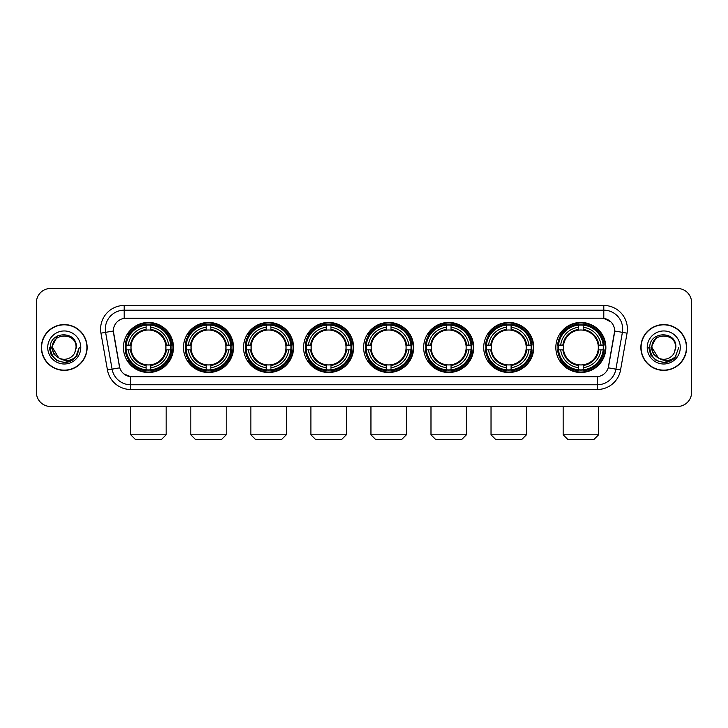 <?xml version="1.0" encoding="UTF-8"?>
<svg xmlns="http://www.w3.org/2000/svg" width="728" height="728" viewBox="0 0 728 728"><rect width="100%" height="100%" fill="white"/><g stroke="black" fill="none" stroke-linecap="round" stroke-linejoin="round"><path stroke-width="1.09" d="M363.627 347.474A25.016 25.016 0 0 0 388.643 372.499A25.016 25.016 0 0 0 413.659 347.474A25.016 25.016 0 0 0 388.643 322.459A25.016 25.016 0 0 0 363.627 347.474M183.492 347.474A25.016 25.016 0 0 0 208.508 372.499A25.016 25.016 0 0 0 233.524 347.474A25.016 25.016 0 0 0 208.508 322.459A25.016 25.016 0 0 0 183.492 347.474M243.534 347.474A25.016 25.016 0 0 0 268.55 372.499A25.016 25.016 0 0 0 293.575 347.474A25.016 25.016 0 0 0 268.55 322.459A25.016 25.016 0 0 0 243.534 347.474M303.576 347.474A25.016 25.016 0 0 0 328.601 372.499A25.016 25.016 0 0 0 353.617 347.474A25.016 25.016 0 0 0 328.601 322.459A25.016 25.016 0 0 0 303.576 347.474M423.669 347.474A25.016 25.016 0 0 0 448.685 372.499A25.016 25.016 0 0 0 473.7 347.474A25.016 25.016 0 0 0 448.685 322.459A25.016 25.016 0 0 0 423.669 347.474M483.71 347.474A25.016 25.016 0 0 0 508.726 372.499A25.016 25.016 0 0 0 533.751 347.474A25.016 25.016 0 0 0 508.726 322.459A25.016 25.016 0 0 0 483.71 347.474M555.837 347.474A25.016 25.016 0 0 0 580.862 372.499A25.016 25.016 0 0 0 605.878 347.474A25.016 25.016 0 0 0 580.862 322.459A25.016 25.016 0 0 0 555.837 347.474M123.442 347.474A25.016 25.016 0 0 0 148.466 372.499A25.016 25.016 0 0 0 173.482 347.474A25.016 25.016 0 0 0 148.466 322.459A25.016 25.016 0 0 0 123.442 347.474M107.453 369.988L100.955 333.169A23.605 23.605 0 0 1 124.197 305.469L603.803 305.469A23.605 23.605 0 0 1 627.045 333.169L620.547 369.988A23.605 23.605 0 0 1 597.306 389.489L130.694 389.489A23.605 23.605 0 0 1 107.453 369.988L112.094 369.169L105.606 332.35A18.883 18.883 0 0 1 124.197 310.183L603.803 310.183A18.883 18.883 0 0 1 622.395 332.35L615.906 369.169A18.883 18.883 0 0 1 597.306 384.766L130.694 384.766A18.883 18.883 0 0 1 112.094 369.169L119.756 367.813L113.341 330.985A12.749 12.749 0 0 0 113.541 333.169L119.365 366.211A12.749 12.749 0 0 0 131.914 376.749L596.086 376.749A12.749 12.749 0 0 0 608.635 366.211L614.459 333.169A12.749 12.749 0 0 0 601.91 318.209L126.09 318.209A12.749 12.749 0 0 0 113.341 330.958L113.486 329.065M125.689 349.84A22.896 22.896 0 0 1 125.689 345.118M558.085 349.84A22.896 22.896 0 0 1 558.085 345.118M485.958 349.84A22.896 22.896 0 0 1 485.958 345.118M425.916 349.84A22.896 22.896 0 0 1 425.916 345.118M305.824 349.84A22.896 22.896 0 0 1 305.824 345.118M245.782 349.84A22.896 22.896 0 0 1 245.782 345.118M185.74 349.84A22.896 22.896 0 0 1 185.74 345.118M365.865 349.84A22.896 22.896 0 0 1 365.865 345.118M41.36 347.474A22.896 22.896 0 0 0 64.255 370.37A22.896 22.896 0 0 0 87.142 347.474A22.896 22.896 0 0 0 64.255 324.588A22.896 22.896 0 0 0 41.36 347.474M640.858 347.474A22.896 22.896 0 0 0 663.745 370.37A22.896 22.896 0 0 0 686.64 347.474A22.896 22.896 0 0 0 663.745 324.588A22.896 22.896 0 0 0 640.858 347.474M124.197 305.469L124.197 318.354L601.91 318.209L603.803 318.354L610.919 321.94M596.086 376.749L131.914 376.749M130.694 389.489L130.694 376.685L123.887 373.901M627.045 333.169L614.66 330.985L608.244 367.813L620.547 369.988M691.6 302.63A14.16 14.16 0 0 0 677.44 288.47L50.56 288.47A14.16 14.16 0 0 0 36.4 302.63L36.4 392.319A14.16 14.16 0 0 0 50.56 406.488L677.44 406.488A14.16 14.16 0 0 0 691.6 392.319L691.6 302.63L691.6 392.319M36.4 302.63L36.4 392.319M677.44 288.47L50.56 288.47M50.56 406.488L677.44 406.488M86.905 347.474A22.659 22.659 0 0 0 64.255 324.825A22.659 22.659 0 0 0 41.596 347.474A22.659 22.659 0 0 0 64.255 370.133A22.659 22.659 0 0 0 86.905 347.474M72.372 360.142L64.255 362.526L56.729 360.506L51.224 355L49.204 347.474L51.224 355L56.729 360.506L64.255 362.526L71.772 360.506L77.277 355L79.297 347.474L75.576 357.384L73.473 359.368M59.823 358.622L53.972 354.318L51.542 347.474L57.712 335.845M58.795 357.939L52.452 347.474C51.724 332.25 76.777 332.25 76.049 347.474L74.757 352.853L76.34 347.474C77.505 330.439 49.75 330.858 50.268 347.474C51.206 357.521 56.739 362.453 66.867 362.298C70.989 361.498 74.256 359.395 76.668 355.974C71.226 361.206 65.32 361.889 58.95 358.021A11.803 11.803 0 0 0 74.757 352.853L76.049 347.474C76.777 332.25 51.724 332.25 52.452 347.474C51.724 332.25 76.777 332.25 76.049 347.474C76.777 332.25 51.724 332.25 52.452 347.474L58.795 357.939L52.452 347.474C52.662 352.234 54.828 355.746 58.95 358.021M47.73 347.474A16.526 16.526 0 0 0 64.255 364A16.526 16.526 0 0 0 80.772 347.474A16.526 16.526 0 0 0 64.255 330.958A16.526 16.526 0 0 0 47.73 347.474M76.668 355.974L72.445 360.096M72.345 360.16L66.93 362.28M79.297 347.474L77.277 355L71.772 360.506L64.255 362.526L56.729 360.506L51.224 355L49.204 347.474L51.224 355L56.729 360.506L64.255 362.526L71.772 360.506L77.277 355L79.297 347.474M686.404 347.474A22.659 22.659 0 0 0 663.745 324.825A22.659 22.659 0 0 0 641.095 347.474A22.659 22.659 0 0 0 663.745 370.133A22.659 22.659 0 0 0 686.404 347.474M678.796 347.474L675.074 357.384L672.972 359.368M659.322 358.622L653.471 354.318L651.041 347.474L657.211 335.845M675.548 347.474L674.255 352.853L675.839 347.474C677.004 330.439 649.249 330.858 649.767 347.474C650.705 357.521 656.237 362.453 666.366 362.298C670.488 361.498 673.755 359.395 676.166 355.974C670.725 361.206 664.819 361.889 658.449 358.021L651.951 347.474C651.223 332.25 676.276 332.25 675.548 347.474L674.255 352.853A11.803 11.803 0 0 1 658.449 358.021L651.951 347.474C651.223 332.25 676.276 332.25 675.548 347.474C676.276 332.25 651.223 332.25 651.951 347.474C651.223 332.25 676.276 332.25 675.548 347.474M658.449 358.021L651.951 347.474C652.161 352.234 654.326 355.746 658.449 358.021M647.228 347.474A16.526 16.526 0 0 0 663.745 364A16.526 16.526 0 0 0 680.27 347.474A16.526 16.526 0 0 0 663.745 330.958A16.526 16.526 0 0 0 647.228 347.474M676.166 355.974L671.953 360.096M671.853 360.16L666.439 362.28L671.871 360.142L666.429 362.28L671.871 360.142L663.745 362.526L656.228 360.506L650.723 355L648.703 347.474M161.443 439.53L135.481 439.53L130.758 434.807L166.166 434.807L161.443 439.53M150.823 369.824L150.823 370.77A23.414 23.414 0 0 0 171.763 349.84L170.807 349.84A22.468 22.468 0 0 1 150.823 369.824L150.823 367.64A20.302 20.302 0 0 0 168.623 349.84L165.766 349.84A17.463 17.463 0 0 0 150.823 330.175L150.823 325.134A22.468 22.468 0 0 1 170.807 345.118L171.763 345.118A23.414 23.414 0 0 0 150.823 324.188L150.823 325.134M126.117 349.84L125.171 349.84A23.414 23.414 0 0 0 146.101 370.77L146.101 369.824A22.468 22.468 0 0 1 126.117 349.84L128.301 349.84A20.302 20.302 0 0 0 146.101 367.64L146.101 364.783A17.463 17.463 0 0 0 165.766 349.84L166.466 349.84A18.154 18.154 0 0 1 150.823 365.483L150.823 367.64M146.101 325.134L146.101 324.188A23.414 23.414 0 0 0 125.171 345.118L126.117 345.118A22.468 22.468 0 0 1 146.101 325.134L146.101 327.318A20.302 20.302 0 0 0 128.301 345.118L131.158 345.118A17.463 17.463 0 0 0 146.101 364.783L146.101 365.483A18.154 18.154 0 0 1 130.458 349.84L128.301 349.84M126.162 349.84A22.422 22.422 0 0 1 126.162 345.118M150.823 325.179A22.422 22.422 0 0 0 146.101 325.179M170.762 345.118A22.422 22.422 0 0 1 170.762 349.84M170.807 345.118L168.623 345.118A20.302 20.302 0 0 0 150.823 327.318M168.623 349.84L170.807 349.84M146.101 367.64L146.101 369.824M165.766 345.118L168.623 345.118M150.823 364.81L150.823 365.483M146.101 364.783A17.463 17.463 0 0 1 131.158 349.84L130.458 349.84M150.823 369.779A22.422 22.422 0 0 1 146.101 369.779M128.301 345.118L126.117 345.118M146.101 330.139L146.101 327.318M150.823 330.175A17.463 17.463 0 0 0 131.158 345.118L130.458 345.118A18.154 18.154 0 0 1 146.101 329.475M150.823 330.148L150.823 329.475A18.154 18.154 0 0 1 166.466 345.118M128.82 334.734L127.482 334.734A24.543 24.543 0 0 1 173.009 347.474A24.543 24.543 0 0 1 127.482 360.224L128.82 360.224M221.485 439.53L195.523 439.53L190.809 434.807L226.208 434.807L221.485 439.53M210.865 369.824L210.865 370.77A23.414 23.414 0 0 0 231.804 349.84L230.849 349.84A22.468 22.468 0 0 1 210.865 369.824L210.865 367.64A20.302 20.302 0 0 0 228.665 349.84L225.817 349.84A17.463 17.463 0 0 0 210.865 330.175L210.865 325.134A22.468 22.468 0 0 1 230.849 345.118L231.804 345.118A23.414 23.414 0 0 0 210.865 324.188L210.865 325.134M186.159 349.84L185.212 349.84A23.414 23.414 0 0 0 206.151 370.77L206.151 369.824A22.468 22.468 0 0 1 186.159 349.84L188.352 349.84A20.302 20.302 0 0 0 206.151 367.64L206.151 364.783A17.463 17.463 0 0 0 225.817 349.84L226.508 349.84A18.154 18.154 0 0 1 210.865 365.483L210.865 367.64M206.151 325.134L206.151 324.188A23.414 23.414 0 0 0 185.212 345.118L186.159 345.118A22.468 22.468 0 0 1 206.151 325.134L206.151 327.318A20.302 20.302 0 0 0 188.352 345.118L191.2 345.118A17.463 17.463 0 0 0 206.151 364.783L206.151 365.483A18.154 18.154 0 0 1 190.508 349.84L188.352 349.84M186.213 349.84A22.422 22.422 0 0 1 186.213 345.118M210.865 325.179A22.422 22.422 0 0 0 206.151 325.179M230.803 345.118A22.422 22.422 0 0 1 230.803 349.84M230.849 345.118L228.665 345.118A20.302 20.302 0 0 0 210.865 327.318M228.665 349.84L230.849 349.84M206.151 367.64L206.151 369.824M225.817 345.118L228.665 345.118M210.865 364.81L210.865 365.483M206.151 364.783A17.463 17.463 0 0 1 191.2 349.84L190.508 349.84M210.865 369.779A22.422 22.422 0 0 1 206.151 369.779M188.352 345.118L186.159 345.118M206.151 330.139L206.151 327.318M210.865 330.175A17.463 17.463 0 0 0 191.2 345.118L190.508 345.118A18.154 18.154 0 0 1 206.151 329.475M210.865 330.148L210.865 329.475A18.154 18.154 0 0 1 226.508 345.118M188.871 334.734L187.533 334.734A24.543 24.543 0 0 1 233.051 347.474A24.543 24.543 0 0 1 187.533 360.224L188.871 360.224M281.536 439.53L255.574 439.53L250.851 434.807L286.25 434.807L281.536 439.53M270.916 369.824L270.916 370.77A23.414 23.414 0 0 0 291.846 349.84L290.9 349.84A22.468 22.468 0 0 1 270.916 369.824L270.916 367.64A20.302 20.302 0 0 0 288.716 349.84L285.858 349.84A17.463 17.463 0 0 0 270.916 330.175L270.916 325.134A22.468 22.468 0 0 1 290.9 345.118L291.846 345.118A23.414 23.414 0 0 0 270.916 324.188L270.916 325.134M246.21 349.84L245.254 349.84A23.414 23.414 0 0 0 266.193 370.77L266.193 369.824A22.468 22.468 0 0 1 246.21 349.84L248.394 349.84A20.302 20.302 0 0 0 266.193 367.64L266.193 364.783A17.463 17.463 0 0 0 285.858 349.84L286.559 349.84A18.154 18.154 0 0 1 270.916 365.483L270.916 367.64M266.193 325.134L266.193 324.188A23.414 23.414 0 0 0 245.254 345.118L246.21 345.118A22.468 22.468 0 0 1 266.193 325.134L266.193 327.318A20.302 20.302 0 0 0 248.394 345.118L251.251 345.118A17.463 17.463 0 0 0 266.193 364.783L266.193 365.483A18.154 18.154 0 0 1 250.55 349.84L248.394 349.84M246.255 349.84A22.422 22.422 0 0 1 246.255 345.118M270.916 325.179A22.422 22.422 0 0 0 266.193 325.179M290.854 345.118A22.422 22.422 0 0 1 290.854 349.84M290.9 345.118L288.716 345.118A20.302 20.302 0 0 0 270.916 327.318M288.716 349.84L290.9 349.84M266.193 367.64L266.193 369.824M285.858 345.118L288.716 345.118M270.916 364.81L270.916 365.483M266.193 364.783A17.463 17.463 0 0 1 251.251 349.84L250.55 349.84M270.916 369.779A22.422 22.422 0 0 1 266.193 369.779M248.394 345.118L246.21 345.118M266.193 330.139L266.193 327.318M270.916 330.175A17.463 17.463 0 0 0 251.251 345.118L250.55 345.118A18.154 18.154 0 0 1 266.193 329.475M270.916 330.148L270.916 329.475A18.154 18.154 0 0 1 286.559 345.118M248.912 334.734L247.575 334.734A24.543 24.543 0 0 1 293.102 347.474A24.543 24.543 0 0 1 247.575 360.224L248.912 360.224M341.578 439.53L315.615 439.53L310.892 434.807L346.3 434.807L341.578 439.53M330.958 369.824L330.958 370.77A23.414 23.414 0 0 0 351.888 349.84L350.942 349.84A22.468 22.468 0 0 1 330.958 369.824L330.958 367.64A20.302 20.302 0 0 0 348.757 349.84L345.9 349.84A17.463 17.463 0 0 0 330.958 330.175L330.958 325.134A22.468 22.468 0 0 1 350.942 345.118L351.888 345.118A23.414 23.414 0 0 0 330.958 324.188L330.958 325.134M306.251 349.84L305.305 349.84A23.414 23.414 0 0 0 326.235 370.77L326.235 369.824A22.468 22.468 0 0 1 306.251 349.84L308.435 349.84A20.302 20.302 0 0 0 326.235 367.64L326.235 364.783A17.463 17.463 0 0 0 345.9 349.84L346.601 349.84A18.154 18.154 0 0 1 330.958 365.483L330.958 367.64M326.235 325.134L326.235 324.188A23.414 23.414 0 0 0 305.305 345.118L306.251 345.118A22.468 22.468 0 0 1 326.235 325.134L326.235 327.318A20.302 20.302 0 0 0 308.435 345.118L311.293 345.118A17.463 17.463 0 0 0 326.235 364.783L326.235 365.483A18.154 18.154 0 0 1 310.592 349.84L308.435 349.84M306.297 349.84A22.422 22.422 0 0 1 306.297 345.118M330.958 325.179A22.422 22.422 0 0 0 326.235 325.179M350.896 345.118A22.422 22.422 0 0 1 350.896 349.84M350.942 345.118L348.757 345.118A20.302 20.302 0 0 0 330.958 327.318M348.757 349.84L350.942 349.84M326.235 367.64L326.235 369.824M345.9 345.118L348.757 345.118M330.958 364.81L330.958 365.483M326.235 364.783A17.463 17.463 0 0 1 311.293 349.84L310.592 349.84M330.958 369.779A22.422 22.422 0 0 1 326.235 369.779M308.435 345.118L306.251 345.118M326.235 330.139L326.235 327.318M330.958 330.175A17.463 17.463 0 0 0 311.293 345.118L310.592 345.118A18.154 18.154 0 0 1 326.235 329.475M330.958 330.148L330.958 329.475A18.154 18.154 0 0 1 346.601 345.118M308.954 334.734L307.616 334.734A24.543 24.543 0 0 1 353.144 347.474A24.543 24.543 0 0 1 307.616 360.224L308.954 360.224M401.619 439.53L375.657 439.53L370.943 434.807L406.342 434.807L401.619 439.53M391 369.824L391 370.77A23.414 23.414 0 0 0 411.939 349.84L410.983 349.84A22.468 22.468 0 0 1 391 369.824L391 367.64A20.302 20.302 0 0 0 408.799 349.84L405.942 349.84A17.463 17.463 0 0 0 391 330.175L391 325.134A22.468 22.468 0 0 1 410.983 345.118L411.939 345.118A23.414 23.414 0 0 0 391 324.188L391 325.134M366.293 349.84L365.347 349.84A23.414 23.414 0 0 0 386.277 370.77L386.277 369.824A22.468 22.468 0 0 1 366.293 349.84L368.477 349.84A20.302 20.302 0 0 0 386.277 367.64L386.277 364.783A17.463 17.463 0 0 0 405.942 349.84L406.643 349.84A18.154 18.154 0 0 1 391 365.483L391 367.64M386.277 325.134L386.277 324.188A23.414 23.414 0 0 0 365.347 345.118L366.293 345.118A22.468 22.468 0 0 1 386.277 325.134L386.277 327.318A20.302 20.302 0 0 0 368.477 345.118L371.335 345.118A17.463 17.463 0 0 0 386.277 364.783L386.277 365.483A18.154 18.154 0 0 1 370.634 349.84L368.477 349.84M366.339 349.84A22.422 22.422 0 0 1 366.339 345.118M391 325.179A22.422 22.422 0 0 0 386.277 325.179M410.938 345.118A22.422 22.422 0 0 1 410.938 349.84M410.983 345.118L408.799 345.118A20.302 20.302 0 0 0 391 327.318M408.799 349.84L410.983 349.84M386.277 367.64L386.277 369.824M405.942 345.118L408.799 345.118M391 364.81L391 365.483M386.277 364.783A17.463 17.463 0 0 1 371.335 349.84L370.634 349.84M391 369.779A22.422 22.422 0 0 1 386.277 369.779M368.477 345.118L366.293 345.118M386.277 330.139L386.277 327.318M391 330.175A17.463 17.463 0 0 0 371.335 345.118L370.634 345.118A18.154 18.154 0 0 1 386.277 329.475M391 330.148L391 329.475A18.154 18.154 0 0 1 406.643 345.118M368.996 334.734L367.658 334.734A24.543 24.543 0 0 1 413.186 347.474A24.543 24.543 0 0 1 367.658 360.224L368.996 360.224M461.67 439.53L435.708 439.53L430.985 434.807L466.384 434.807L461.67 439.53M451.041 369.824L451.041 370.77A23.414 23.414 0 0 0 471.981 349.84L471.034 349.84A22.468 22.468 0 0 1 451.041 369.824L451.041 367.64A20.302 20.302 0 0 0 468.841 349.84L465.993 349.84A17.463 17.463 0 0 0 451.041 330.175L451.041 325.134A22.468 22.468 0 0 1 471.034 345.118L471.981 345.118A23.414 23.414 0 0 0 451.041 324.188L451.041 325.134M426.344 349.84L425.389 349.84A23.414 23.414 0 0 0 446.328 370.77L446.328 369.824A22.468 22.468 0 0 1 426.344 349.84L428.528 349.84A20.302 20.302 0 0 0 446.328 367.64L446.328 364.783A17.463 17.463 0 0 0 465.993 349.84L466.684 349.84A18.154 18.154 0 0 1 451.041 365.483L451.041 367.64M446.328 325.134L446.328 324.188A23.414 23.414 0 0 0 425.389 345.118L426.344 345.118A22.468 22.468 0 0 1 446.328 325.134L446.328 327.318A20.302 20.302 0 0 0 428.528 345.118L431.376 345.118A17.463 17.463 0 0 0 446.328 364.783L446.328 365.483A18.154 18.154 0 0 1 430.685 349.84L428.528 349.84M426.39 349.84A22.422 22.422 0 0 1 426.39 345.118M451.041 325.179A22.422 22.422 0 0 0 446.328 325.179M470.98 345.118A22.422 22.422 0 0 1 470.98 349.84M471.034 345.118L468.841 345.118A20.302 20.302 0 0 0 451.041 327.318M468.841 349.84L471.034 349.84M446.328 367.64L446.328 369.824M465.993 345.118L468.841 345.118M451.041 364.81L451.041 365.483M446.328 364.783A17.463 17.463 0 0 1 431.376 349.84L430.685 349.84M451.041 369.779A22.422 22.422 0 0 1 446.328 369.779M428.528 345.118L426.344 345.118M446.328 330.139L446.328 327.318M451.041 330.175A17.463 17.463 0 0 0 431.376 345.118L430.685 345.118A18.154 18.154 0 0 1 446.328 329.475M451.041 330.148L451.041 329.475A18.154 18.154 0 0 1 466.684 345.118M429.047 334.734L427.709 334.734A24.543 24.543 0 0 1 473.227 347.474A24.543 24.543 0 0 1 427.709 360.224L429.047 360.224M521.712 439.53L495.75 439.53L491.027 434.807L526.435 434.807L521.712 439.53M511.092 369.824L511.092 370.77A23.414 23.414 0 0 0 532.022 349.84L531.076 349.84A22.468 22.468 0 0 1 511.092 369.824L511.092 367.64A20.302 20.302 0 0 0 528.892 349.84L526.035 349.84A17.463 17.463 0 0 0 511.092 330.175L511.092 325.134A22.468 22.468 0 0 1 531.076 345.118L532.022 345.118A23.414 23.414 0 0 0 511.092 324.188L511.092 325.134M486.386 349.84L485.44 349.84A23.414 23.414 0 0 0 506.37 370.77L506.37 369.824A22.468 22.468 0 0 1 486.386 349.84L488.57 349.84A20.302 20.302 0 0 0 506.37 367.64L506.37 364.783A17.463 17.463 0 0 0 526.035 349.84L526.735 349.84A18.154 18.154 0 0 1 511.092 365.483L511.092 367.64M506.37 325.134L506.37 324.188A23.414 23.414 0 0 0 485.44 345.118L486.386 345.118A22.468 22.468 0 0 1 506.37 325.134L506.37 327.318A20.302 20.302 0 0 0 488.57 345.118L491.427 345.118A17.463 17.463 0 0 0 506.37 364.783L506.37 365.483A18.154 18.154 0 0 1 490.727 349.84L488.57 349.84M486.431 349.84A22.422 22.422 0 0 1 486.431 345.118M511.092 325.179A22.422 22.422 0 0 0 506.37 325.179M531.03 345.118A22.422 22.422 0 0 1 531.03 349.84M531.076 345.118L528.892 345.118A20.302 20.302 0 0 0 511.092 327.318M528.892 349.84L531.076 349.84M506.37 367.64L506.37 369.824M526.035 345.118L528.892 345.118M511.092 364.81L511.092 365.483M506.37 364.783A17.463 17.463 0 0 1 491.427 349.84L490.727 349.84M511.092 369.779A22.422 22.422 0 0 1 506.37 369.779M488.57 345.118L486.386 345.118M506.37 330.139L506.37 327.318M511.092 330.175A17.463 17.463 0 0 0 491.427 345.118L490.727 345.118A18.154 18.154 0 0 1 506.37 329.475M511.092 330.148L511.092 329.475A18.154 18.154 0 0 1 526.735 345.118M489.089 334.734L487.751 334.734A24.543 24.543 0 0 1 533.278 347.474A24.543 24.543 0 0 1 487.751 360.224L489.089 360.224M593.839 439.53L567.876 439.53L563.154 434.807L598.562 434.807L593.839 439.53M583.219 369.824L583.219 370.77A23.414 23.414 0 0 0 604.149 349.84L603.203 349.84A22.468 22.468 0 0 1 583.219 369.824L583.219 367.64A20.302 20.302 0 0 0 601.019 349.84L598.161 349.84A17.463 17.463 0 0 0 583.219 330.175L583.219 325.134A22.468 22.468 0 0 1 603.203 345.118L604.149 345.118A23.414 23.414 0 0 0 583.219 324.188L583.219 325.134M558.513 349.84L557.566 349.84A23.414 23.414 0 0 0 578.496 370.77L578.496 369.824A22.468 22.468 0 0 1 558.513 349.84L560.697 349.84A20.302 20.302 0 0 0 578.496 367.64L578.496 364.783A17.463 17.463 0 0 0 598.161 349.84L598.862 349.84A18.154 18.154 0 0 1 583.219 365.483L583.219 367.64M578.496 325.134L578.496 324.188A23.414 23.414 0 0 0 557.566 345.118L558.513 345.118A22.468 22.468 0 0 1 578.496 325.134L578.496 327.318A20.302 20.302 0 0 0 560.697 345.118L563.554 345.118A17.463 17.463 0 0 0 578.496 364.783L578.496 365.483A18.154 18.154 0 0 1 562.853 349.84L560.697 349.84M558.558 349.84A22.422 22.422 0 0 1 558.558 345.118M583.219 325.179A22.422 22.422 0 0 0 578.496 325.179M603.157 345.118A22.422 22.422 0 0 1 603.157 349.84M603.203 345.118L601.019 345.118A20.302 20.302 0 0 0 583.219 327.318M601.019 349.84L603.203 349.84M578.496 367.64L578.496 369.824M598.161 345.118L601.019 345.118M583.219 364.81L583.219 365.483M578.496 364.783A17.463 17.463 0 0 1 563.554 349.84L562.853 349.84M583.219 369.779A22.422 22.422 0 0 1 578.496 369.779M560.697 345.118L558.513 345.118M578.496 330.139L578.496 327.318M583.219 330.175A17.463 17.463 0 0 0 563.554 345.118L562.853 345.118A18.154 18.154 0 0 1 578.496 329.475M583.219 330.148L583.219 329.475A18.154 18.154 0 0 1 598.862 345.118M561.215 334.734L559.878 334.734A24.543 24.543 0 0 1 605.405 347.474A24.543 24.543 0 0 1 559.878 360.224L561.215 360.224M603.803 305.469L603.803 318.354M100.955 333.169L105.606 332.35A18.883 18.883 0 0 1 105.314 329.065M105.606 332.35L113.341 330.985M597.306 376.685L597.306 389.489M150.823 364.783A17.463 17.463 0 0 0 165.766 349.84M146.101 369.988A22.632 22.632 0 0 0 150.823 369.988M170.971 349.84A22.632 22.632 0 0 0 170.971 345.118M150.823 324.97A22.632 22.632 0 0 0 146.101 324.97M210.865 364.783A17.463 17.463 0 0 0 225.817 349.84M206.151 369.988A22.632 22.632 0 0 0 210.865 369.988M231.022 349.84A22.632 22.632 0 0 0 231.022 345.118M210.865 324.97A22.632 22.632 0 0 0 206.151 324.97M270.916 364.783A17.463 17.463 0 0 0 285.858 349.84M266.193 369.988A22.632 22.632 0 0 0 270.916 369.988M291.064 349.84A22.632 22.632 0 0 0 291.064 345.118M270.916 324.97A22.632 22.632 0 0 0 266.193 324.97M330.958 364.783A17.463 17.463 0 0 0 345.9 349.84M326.235 369.988A22.632 22.632 0 0 0 330.958 369.988M351.105 349.84A22.632 22.632 0 0 0 351.105 345.118M330.958 324.97A22.632 22.632 0 0 0 326.235 324.97M391 364.783A17.463 17.463 0 0 0 405.942 349.84M386.277 369.988A22.632 22.632 0 0 0 391 369.988M411.147 349.84A22.632 22.632 0 0 0 411.147 345.118M391 324.97A22.632 22.632 0 0 0 386.277 324.97M451.041 364.783A17.463 17.463 0 0 0 465.993 349.84M446.328 369.988A22.632 22.632 0 0 0 451.041 369.988M471.198 349.84A22.632 22.632 0 0 0 471.198 345.118M451.041 324.97A22.632 22.632 0 0 0 446.328 324.97M511.092 364.783A17.463 17.463 0 0 0 526.035 349.84M506.37 369.988A22.632 22.632 0 0 0 511.092 369.988M531.24 349.84A22.632 22.632 0 0 0 531.24 345.118M511.092 324.97A22.632 22.632 0 0 0 506.37 324.97M583.219 364.783A17.463 17.463 0 0 0 598.161 349.84M578.496 369.988A22.632 22.632 0 0 0 583.219 369.988M603.366 349.84A22.632 22.632 0 0 0 603.366 345.118M583.219 324.97A22.632 22.632 0 0 0 578.496 324.97M166.166 406.488L166.166 434.807M130.758 406.488L130.758 434.807M226.208 406.488L226.208 434.807M190.809 406.488L190.809 434.807M286.25 406.488L286.25 434.807M250.851 406.488L250.851 434.807M346.3 406.488L346.3 434.807M310.892 406.488L310.892 434.807M406.342 406.488L406.342 434.807M370.943 406.488L370.943 434.807M466.384 406.488L466.384 434.807M430.985 406.488L430.985 434.807M526.435 406.488L526.435 434.807M491.027 406.488L491.027 434.807M598.562 406.488L598.562 434.807M563.154 406.488L563.154 434.807"/></g></svg>
